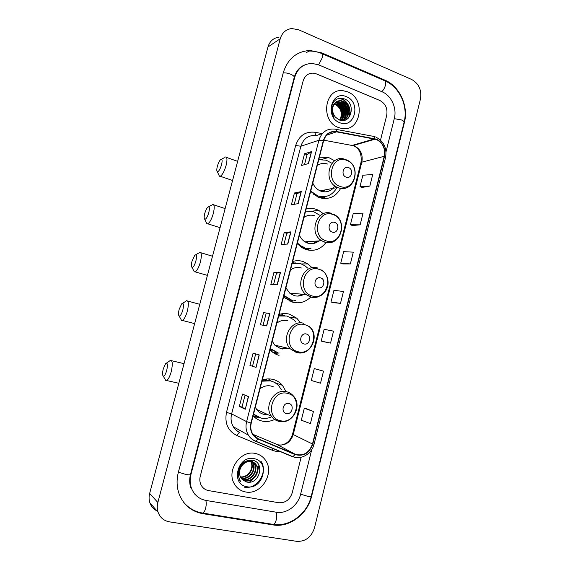 <?xml version="1.0" encoding="UTF-8"?>
<svg xmlns="http://www.w3.org/2000/svg" width="570" height="570" viewBox="0 0 570 570"><rect width="100%" height="100%" fill="white"/><g stroke="black" fill="none" stroke-linecap="round" stroke-linejoin="round"><path stroke-width="0.85" d="M285.933 391.483L282.456 385.349C279.891 382.328 276.707 380.347 272.923 379.399C269.396 378.573 265.848 378.793 262.278 380.048M253.087 415.893C255.659 418.572 258.723 420.304 262.278 421.095C266.532 421.964 270.686 421.394 274.747 419.399M300.582 322.827L296.849 318.245L289.56 314.205C286.09 313.258 282.599 313.35 279.086 314.476M270.023 349.83C272.553 352.588 275.567 354.419 279.065 355.338M312.103 267.779L307.971 263.91L303.019 261.495C299.592 260.454 296.144 260.44 292.681 261.466M283.717 296.421L285.634 298.345L292.638 302.164C299.464 303.853 305.499 302.15 310.728 297.063M323.368 213.729L318.516 210.273L316.329 209.361C312.944 208.228 309.546 208.114 306.118 209.033M297.255 243.611L301.615 247.473L306.062 249.589C314.113 251.676 320.775 249.304 326.04 242.478M334.69 160.776L328.641 157.505L319.414 157.185M310.643 191.378L317.804 196.971L319.335 197.583C328.634 200.07 335.759 196.971 340.718 188.285M265.834 379.136L267.472 380.304M279.008 314.783L280.497 315.474M272.424 351.042L271.213 351.035M288.506 299.549L287.43 299.72M321.138 198.111L322.406 197.199M305.698 249.468L307.472 248.556M289.695 301.038L291.918 300.312M293.999 262.955L292.481 262.228M273.322 352.723L275.809 352.338M283.625 315.438L281.224 313.913M253.222 416.036L255.681 416.114M270.593 380.917L268.498 378.907M347.622 91.884L343.297 90.758C324.373 87.616 319.969 121.31 338.53 127.53L340.917 128.257C360.511 133.515 366.831 98.902 347.622 91.884L343.297 90.758C324.373 87.616 319.969 121.31 338.53 127.53L340.917 128.257C360.511 133.515 366.831 98.902 347.622 91.884M255.367 453.471C240.804 449.737 226.205 470.2 234.177 483.602C236.742 488.184 240.533 490.97 245.556 491.946C260.953 495.394 274.875 473.414 265.713 460.574C263.212 456.777 259.763 454.411 255.367 453.471C240.804 449.737 226.205 470.2 234.177 483.602C236.742 488.184 240.533 490.97 245.556 491.946C260.953 495.394 274.875 473.414 265.713 460.574C263.212 456.777 259.763 454.411 255.367 453.471M376.378 139.479C382.869 142.878 385.491 148.478 384.251 156.294L312.481 444.009C309.168 452.936 303.425 456.356 295.253 454.283L258.167 438.722L252.738 434.019C250.793 430.713 250.301 427.065 251.249 423.068L323.618 140.783C325.833 134.157 330.123 131.178 336.492 131.841L376.378 139.479M376.457 139.166L336.521 131.506C329.994 130.829 325.591 133.879 323.325 140.669L250.935 422.997C249.553 430.521 251.912 435.865 258.025 439.043L295.118 454.603C303.496 456.727 309.382 453.221 312.773 444.073L384.529 156.401C385.797 148.392 383.104 142.65 376.457 139.166M313.443 411.462L304.309 408.255L301.309 420.204L310.401 423.624L313.443 411.462L306.439 408.704M323.532 371.134L314.269 368.619L311.291 380.475L320.511 383.197L323.532 371.134L316.371 369.139M323.276 341.637L330.543 343.104L333.536 331.149L324.145 329.31L321.188 341.067L323.34 341.658M361.971 187.466L369.845 186.048L372.737 174.477L362.855 175.239L359.991 186.625L362.036 187.494M352.417 225.542L360.14 224.829L363.054 213.159L353.293 213.287L350.408 224.765L352.481 225.57M342.777 263.924L350.358 263.924L353.3 252.161L343.653 251.648L340.746 263.212L342.848 263.953M333.065 302.627L340.49 303.354L343.461 291.491L333.942 290.315L331.006 301.979L333.137 302.649M278.702 502.726C285.321 503.118 289.831 499.797 292.239 492.772L301.131 457.254L292.239 492.772C289.831 499.797 285.321 503.118 278.702 502.726L208.613 490.599L278.702 502.726M380.511 140.113L386.709 115.354C387.785 108.535 385.498 103.576 379.841 100.477L316.514 73.936L313.187 73.145C308.149 73.138 304.793 75.732 303.133 80.919L200.262 476.235C199.529 479.192 199.728 481.971 200.875 484.578C202.478 487.892 205.058 489.901 208.613 490.599C205.058 489.901 202.478 487.892 200.875 484.578C199.728 481.971 199.529 479.192 200.262 476.235L303.133 80.919C304.793 75.732 308.149 73.138 313.187 73.145L316.514 73.936L379.841 100.477C385.498 103.576 387.785 108.535 386.709 115.354L380.511 140.113M256.037 367.415L249.931 365.42L253.087 353.179L259.25 354.932L256.037 367.415L259.079 354.882M245.271 409.253L239.35 406.431L242.535 394.091L248.513 396.663L245.271 409.253L248.342 396.592M287.786 244.046L281.145 244.452L284.223 232.524L290.914 231.883L287.786 244.046M298.188 203.625L291.377 204.808L294.426 192.981L301.295 191.57L298.188 203.625M308.505 163.547L301.516 165.492L304.544 153.765L311.576 151.591L308.505 163.547M266.71 325.933L260.426 324.75L263.554 312.624L269.895 313.564L266.71 325.933M277.298 284.815L270.828 284.437L273.935 272.403L280.454 272.546L277.298 284.815M273.935 272.403L276.507 273.173L280.454 272.546M263.554 312.624L269.895 313.564M304.544 153.765L307.045 154.691L311.576 151.591M294.426 192.981L296.949 193.857M294.255 204.309L296.956 193.836L301.295 191.57M284.223 232.524L286.767 233.351L290.914 231.883M239.35 406.431L242.008 407.016L245.107 409.167M249.931 365.42L255.866 367.351M340.49 303.354L331.006 301.979M350.358 263.924L340.746 263.212M360.14 224.829L350.408 224.765M369.845 186.048L359.991 186.625M330.543 343.104L321.188 341.067M314.269 368.619L316.443 369.161M304.309 408.255L306.51 408.719M273.564 284.594L276.507 273.165M283.953 244.281L286.774 233.337M304.473 164.673L307.052 154.67M263.084 325.249L266.154 313.336M252.56 366.061L255.695 353.92M242.008 407.023L245.057 395.174M386.018 151.777L394.319 118.489C397.098 108.165 391.334 95.489 382.028 91.763L318.851 64.923L312.225 63.441C303.432 63.669 297.583 68.329 294.676 77.427L190.936 474.553C189.639 479.726 189.945 484.607 191.855 489.203C194.726 495.437 199.464 499.192 206.055 500.46L276.308 512.223C286.539 514.161 298.003 505.561 300.597 494.276L311.74 449.616M296.828 541.357C305.456 541.685 311.341 537.204 314.469 527.913L420.446 99.052C421.85 90.138 418.914 83.612 411.647 79.465L298.509 29.726L291.69 28.55C285.919 29.319 282.1 32.711 280.24 38.739L157.862 502.505C156.999 505.875 157.071 509.103 158.075 512.209C160.085 517.61 163.889 520.823 169.489 521.864L296.828 541.357M279.051 37.136C273.45 37.898 269.745 41.19 267.95 46.996L149.654 493.435C148.827 496.67 148.891 499.776 149.867 502.769C151.299 506.801 153.943 509.637 157.797 511.261M273.115 524.92C289.467 527.877 307.551 514.104 311.626 496.256L404.365 122.628C408.733 106.298 399.713 86.227 384.942 80.163L321.957 52.939L310.052 50.474C296.642 51.314 287.715 58.739 283.269 72.732L178.353 472.295C176.358 480.182 176.721 487.692 179.45 494.81C183.975 505.312 191.705 511.589 202.649 513.634L273.115 524.92L272.239 524.229L273.393 524.414C274.605 523.908 275.559 522.355 276.272 519.762C276.984 516.527 276.87 513.99 275.93 512.159M194.89 494.283L195.282 494.582M301.779 66.654L301.252 66.875M193.472 492.224L193.023 491.988M347.543 115.603L347.529 115.126L347.543 115.603M347.436 113.729C346.916 108.963 345.107 104.816 342.007 101.296C345.107 104.816 346.916 108.963 347.436 113.729M249.382 482.213L253.23 478.814L249.382 482.213M257.619 471.483L258.908 465.277L257.619 471.483M334.554 103.533L336.435 104.096C341.964 106.326 344.159 115.368 339.905 120.163M334.341 103.826L335.88 104.317C341.779 108.215 343.019 113.459 339.592 120.056M335.474 102.522L338.673 103.177C344.864 105.585 346.482 116.28 341.06 120.434M335.238 102.757L338.11 103.405C344.13 105.771 345.912 116.045 340.789 120.384M336.478 101.738L340.931 102.251C347.835 104.894 348.705 117.299 341.979 120.541M336.222 101.916L340.368 102.479C347.08 105.058 348.163 117.021 341.786 120.526M334.846 103.191C331.669 107.701 331.84 112.333 335.352 117.092L338.958 119.814C351.006 125.236 356.385 103.719 344.907 99.087C337.746 96.857 333.251 99.722 331.412 107.68C331.156 111.171 332.004 114.356 333.963 117.242C330.985 111.578 331.277 106.889 334.846 103.191C336.535 101.239 338.687 100.42 341.302 100.733L343.226 101.31C351.163 104.367 350.671 119.18 342.043 120.548M337.29 101.289L340.732 100.975L342.648 101.546C349.98 104.36 350.343 117.769 342.812 120.341M346.396 96.693C331.476 89.775 324.394 117.292 339.763 122.685C354.654 129.226 361.473 102.244 346.396 96.693M334.59 104.232C339.065 106.284 341.359 110.031 341.487 115.475M339.734 98.696C347.308 99.479 352.645 110.844 348.142 118.325M340.611 100.662L340.988 100.862M341.409 101.118C346.645 105.044 348.441 110.338 346.795 116.985M339.2 102.073C344.365 105.963 346.14 111.2 344.544 117.769M337.012 103.013C342.107 106.875 343.874 112.048 342.314 118.539M340.019 98.574C347.444 99.358 352.802 110.324 348.633 117.833M341.238 100.726L340.732 100.975M342.292 101.396C346.845 105.172 348.527 110.06 347.322 116.066M339.015 101.681L338.452 101.916M340.083 102.365C344.565 106.091 346.225 110.922 345.064 116.843M337.903 103.32C342.306 107.01 343.952 111.77 342.827 117.605M217.377 166.24C216.636 169.212 216.614 171.021 217.305 171.67C218.695 171.705 220.113 169.39 221.566 164.723C222.557 160.191 222.186 158.531 220.462 159.743C219.251 161.096 218.224 163.262 217.377 166.24M225.349 156.999C227.202 156.828 227.451 159.65 226.09 165.464C224.338 171.371 222.393 174.969 220.255 176.265L219.429 176.23L218.702 174.662M346.147 177.156C351.569 179.386 354.084 169.418 348.562 167.609C343.14 165.328 340.589 175.368 346.147 177.156M312.788 183.034C314.348 186.732 316.82 189.347 320.19 190.879L320.967 191.185C325.563 192.617 329.61 191.662 333.108 188.328M310.714 191.121L317.804 195.895C326.111 198.125 332.488 195.353 336.92 187.573M331.441 163.02L326.211 160.206L318.765 159.7M321.466 191.349L322.314 190.458M313.286 194.078L317.12 196.023M327.551 164.046C323.895 162.885 320.475 163.362 317.283 165.485M334.626 185.72L333.578 187.822M323.482 191.777L324.501 190.487M321.38 198.168L323.04 197.12M326.012 196.436L322.627 198.388M204.772 213.451C203.989 216.636 203.967 218.581 204.723 219.272C206.055 219.336 207.409 217.127 208.791 212.653C209.824 207.858 209.446 206.069 207.665 207.302C206.532 208.577 205.57 210.622 204.772 213.451M212.517 204.452C214.47 204.302 214.733 207.323 213.308 213.515C211.648 219.158 209.81 222.585 207.779 223.803L206.939 223.782L206.162 222.193M332.253 232.097C337.746 234.17 340.29 224.081 334.69 222.442C329.189 220.319 326.617 230.48 332.253 232.097M299.421 235.175C300.632 238.032 302.471 240.248 304.936 241.822L307.714 243.112C311.79 244.302 315.524 243.568 318.908 240.918M319.535 215.147L313.757 211.734L306.161 211.121M306.916 242.827L308.47 241.587M313.215 243.533L317.105 241.032M297.269 243.561L300.077 245.805L303.931 247.622M297.412 243.005L300.732 245.77L304.594 247.587M314.683 215.788C310.885 214.591 307.308 215.139 303.967 217.427M320.148 239.614L319.813 240.091M305.841 249.518L308.071 248.541M311.035 248.228L306.966 249.852M192.04 261.138C191.207 264.551 191.192 266.639 192.005 267.387C193.28 267.472 194.57 265.371 195.881 261.081C196.956 255.994 196.579 254.078 194.74 255.317L192.04 261.138M199.564 252.36C201.616 252.239 201.887 255.474 200.391 262.065C198.823 267.451 197.078 270.714 195.168 271.862L194.32 271.847L193.494 270.258M318.188 287.686C323.76 289.596 326.332 279.386 320.661 277.911C315.082 275.951 312.474 286.233 318.188 287.686M285.905 287.893L289.774 293.187L294.305 295.623C297.661 296.528 300.867 296.101 303.924 294.327M307.601 268.043L305.014 265.82L300.504 263.604L292.196 263.34M291.897 294.633L293.878 293.514M298.024 296.087L302.221 294.191M287.843 299.542L288.342 299.499M295.445 262.905L292.232 263.197M283.846 295.908L290.6 299.791M283.96 295.459L291.242 299.856M301.359 267.993C297.504 266.903 293.885 267.551 290.501 269.945M289.774 301.074L292.474 300.369M295.417 300.468L290.793 301.53M179.172 309.318C178.296 312.966 178.289 315.203 179.151 316.015C180.369 316.115 181.595 314.113 182.835 310.002C183.96 304.629 183.583 302.556 181.702 303.803L179.172 309.318M186.497 300.725C188.627 300.647 188.912 304.109 187.338 311.113C185.856 316.257 184.21 319.371 182.414 320.44L181.566 320.44L180.704 318.858M303.96 343.931C309.61 345.669 312.218 335.345 306.461 334.041C300.803 332.246 298.167 342.656 303.96 343.931M272.239 341.202L274.769 345.114L280.754 348.712L288.078 348.32M295.83 322.057L293.692 319.713L287.102 316.051L278.694 316.022M276.528 346.688L278.474 346.004M282.392 349.018L286.503 347.942M280.454 315.481L278.972 314.925M284.865 315.595L278.759 315.759M270.28 348.84L277.12 352.538M270.365 348.505L277.74 352.702M287.886 320.775C283.981 319.798 280.312 320.554 276.892 323.055M279.229 353.008L274.284 353.343M163.284 368.84C162.343 372.794 162.336 375.224 163.262 376.129C164.409 376.25 165.557 374.355 166.718 370.457C167.901 364.707 167.53 362.449 165.606 363.667L163.284 368.84M166.447 363.118L170.373 360.425C172.596 360.425 172.874 364.194 171.207 371.726C169.817 376.592 168.292 379.52 166.632 380.518L165.792 380.532L164.901 378.979M286.347 413.542C292.096 415.074 294.74 404.6 288.883 403.517C283.133 401.928 280.454 412.488 286.347 413.542M255.332 407.144L256.642 409.459C258.524 412.039 260.974 413.685 263.988 414.383L267.829 414.611M273.928 387.059L271.22 386.061C267.252 385.213 263.525 386.111 260.048 388.747M253.55 414.105L261.039 418.059C264.159 418.715 267.273 418.48 270.365 417.347M281.381 389.809L279.115 386.282C276.813 383.546 273.949 381.757 270.536 380.903L261.986 381.18M271.812 381.266L269.923 380.689L262.093 380.767M257.555 410.599L258.794 410.45M262.905 414.091L266.418 413.955M267.444 380.297L265.549 379.178M253.493 414.305L257.255 416.713M258.958 417.454L254.078 416.855M253.272 416.079L256.194 416.349M240.918 477.874L241.245 477.945C249.268 479.947 256.692 468.975 252.368 462.569L250.016 460.068L252.823 462.861C257.156 469.274 249.717 480.268 241.687 478.259L241.074 478.116M248.463 460.247L249.411 460.361C251.634 460.774 253.379 461.999 254.655 464.03C259.008 470.478 251.527 481.536 243.461 479.52L241.758 479M249.247 460.132C251.349 460.603 252.994 461.807 254.199 463.738C258.538 470.179 251.071 481.215 243.012 479.206L241.573 478.793M241.979 465.669C239.201 469.58 238.773 473.528 240.697 477.503L242.585 479.819L246.496 481.978C259.607 485.305 265.328 462.391 252.71 460.318C244.844 459.684 239.899 463.724 237.882 472.437L239.329 479.748L240.697 481.707C237.526 476.1 237.954 470.756 241.979 465.669C244.551 462.448 247.644 461.073 251.242 461.529C253.472 461.942 255.232 463.175 256.507 465.213C260.882 471.696 253.365 482.826 245.25 480.802L242.528 479.776M239.692 469.153C241.822 463.474 245.52 460.831 250.786 461.237C253.016 461.65 254.769 462.876 256.044 464.921C260.405 471.39 252.902 482.498 244.801 480.482L242.328 479.591M249.745 460.083L250.7 461.223M250.871 461.472L251.014 461.707C255.153 467.877 248.406 478.529 240.49 477.097M249.582 460.097L250.415 461.18M251.014 461.707L250.593 461.436C254.598 467.493 248.199 477.952 240.355 476.826M254.042 458.665C237.719 454.71 230.066 484.436 246.888 486.723C263.176 490.278 270.536 461.18 254.042 458.665M295.253 454.283L276.714 444.322L278.659 444.928C285.769 445.569 290.622 442.156 293.201 434.675L361.879 161.823C363.069 154.399 360.539 149.091 354.298 145.884L323.781 140.191M252.923 434.311L276.478 444.222M384.251 156.294L360.995 162.393C361.95 153.936 359.364 148.314 353.229 145.535L375.267 139.101M280.262 451.426L275.296 451.191L272.261 450.264L236.835 435.509C227.929 430.92 224.48 423.204 226.482 412.374L295.666 145.485C298.993 135.689 305.413 131.278 314.925 132.261L322.136 133.587M335.787 129.29L372.723 136.223C373.692 136.045 374.269 136.828 374.433 138.581M250.935 422.997L246.611 421.629L318.894 140.249L323.325 140.669M258.025 439.043L255.787 441.201L255.246 441.116C252.375 439.897 250.095 437.91 248.399 435.152C246.026 431.062 245.435 426.552 246.611 421.629L231.627 413.905C230.501 418.587 231.078 422.876 233.351 426.773C234.975 429.402 237.163 431.298 239.92 432.48M322.442 133.48L316.3 135.61C308.662 134.841 303.511 138.389 300.86 146.248L318.894 140.249C321.658 131.998 327.016 128.293 334.953 129.133C335.858 128.934 336.378 129.725 336.521 131.506M295.118 454.603L292.823 456.67L292.239 456.57L255.41 441.187M312.773 444.073L314.091 444.094L385.548 157.477L384.529 156.401M295.666 145.485L300.86 146.248L231.627 413.905L226.482 412.374M314.925 132.261L315.616 135.503M314.091 444.108C311.918 453.763 301.323 460.147 292.823 456.67L255.787 441.201C252.717 439.997 250.259 437.981 248.399 435.152L233.351 426.773C234.804 429.31 236.842 431.191 239.457 432.409L236.835 435.509M273.265 448.505L272.261 450.264M258.167 438.722L256.058 437.553M312.481 444.009L292.56 434.197L360.981 162.457M374.405 138.909L352.403 145.35L351.042 145.108M336.492 131.841L326.589 135.197M292.567 434.176L292.56 434.197C290.522 440.639 286.539 444.279 280.611 445.142M277.113 284.801L280.269 272.553M287.601 244.06L290.728 231.919M297.996 203.661L301.095 191.634M308.306 163.604L311.377 151.691M266.539 325.905L269.717 313.543M401.401 133.095L311.241 496.292C311.092 496.684 309.952 496.698 307.8 496.335L300.625 494.183M202.649 513.634L201.922 512.943L202.913 513.107C203.974 512.544 204.879 510.912 205.628 508.219C206.411 504.863 206.447 502.255 205.734 500.403M178.389 472.159L185.856 474.454C188.698 474.931 190.245 474.917 190.501 474.411L294.234 77.37C296.008 71.243 299.435 67.125 304.508 65.03M283.204 72.974C285.299 72.682 287.772 73.088 290.622 74.193C293.18 75.311 294.384 76.373 294.234 77.37M309.033 51.072C313.215 50.965 317.305 51.727 321.302 53.359C322.591 53.252 322.877 54.791 322.157 57.969L318.637 64.838M322.271 53.78L384.209 80.527C385.698 80.534 386.111 82.073 385.463 85.158C384.665 87.994 383.439 90.16 381.779 91.656M385.356 81.026C399.898 87.374 408.277 106.554 404.08 122.308C404.223 121.56 403.325 120.762 401.38 119.921L394.276 118.667M149.654 493.435L157.862 502.505M267.95 46.996L280.24 38.739M321.245 53.338L321.957 52.939M384.144 80.498L384.942 80.163M403.973 122.749L404.365 122.628M190.544 474.226L190.936 474.553M294.149 77.712L294.676 77.427M339.962 186.362C354.775 192.325 361.565 165.293 346.56 160.32C331.719 153.978 324.672 181.552 339.962 186.362M345.513 159.522L345.156 159.408C329.638 153.195 321.879 181.417 337.518 187.459L338.323 187.779C341.922 188.991 345.327 188.642 348.541 186.725M317.732 196.942L320.411 197.277L325.841 196.472M326.154 240.839C341.173 246.375 348.042 219.037 332.83 214.498C317.782 208.591 310.657 236.486 326.154 240.839M331.804 213.515C317.319 207.658 307.836 232.902 321.68 240.739L324.558 242.093C327.75 243.084 330.842 242.834 333.828 241.345M301.523 247.416L304.409 248.285M312.189 295.958C327.415 301.053 334.362 273.393 318.943 269.311C303.689 263.839 296.478 292.061 312.189 295.958M317.96 268.121C304.437 263.069 294.106 285.477 305.926 294.49L310.629 297.034C313.336 297.796 316.015 297.668 318.659 296.642M285.192 297.939L288.199 299.442M298.06 351.726C313.5 356.364 320.525 328.384 304.893 324.757C289.425 319.742 282.129 348.298 298.06 351.726M303.953 323.368C291.22 319.043 280.376 339.107 290.329 348.861L296.535 352.616L302.969 352.566M270.094 349.545L272.211 350.935L271.178 350.999M280.575 420.738C296.272 424.807 303.404 396.428 287.508 393.386C271.769 388.932 264.366 417.91 280.575 420.738M279.442 421.479L283.091 421.629M256.642 409.459L271.47 416.285C273.614 419.043 276.357 420.76 279.699 421.43C292.517 424.5 302.713 405.762 293.514 396.114C291.676 393.87 289.375 392.409 286.617 391.732C274.633 388.177 263.475 406.061 271.47 416.285C273.422 418.978 275.966 420.689 279.093 421.408M257.726 416.941L258.16 417.133M244.231 487.151C256.928 490.036 268.52 471.953 261.003 461.287M321.672 159.45L328.641 157.505M311.954 211.235L318.516 210.273M301.466 263.931L307.971 263.91M290.137 317.241L296.849 318.245M274.897 382.67L282.456 385.349M375.281 136.907L373.678 136.437M376.157 137.256C383.945 141.538 387.073 148.264 385.555 157.434M311.241 496.292C307.216 513.755 289.788 527.036 273.393 524.414L202.913 513.107C195.196 511.903 188.77 508.298 183.647 502.284M404.08 122.308L401.423 133.024M191.128 488.547C189.454 484.258 189.24 479.555 190.487 474.447M149.867 502.769L158.075 512.209M306.332 52.654L310.052 50.474M336.207 102.842L336.763 102.607M217.305 171.67L219.429 176.23M232.574 180.49L220.255 176.265M346.346 159.835C362.42 165.785 354.554 193.665 338.381 187.765L337.518 187.459L320.19 190.879M315.865 195.524L316.549 195.396M237.647 161.353L226.525 157.413M221.438 159.237L224.316 157.733M319.628 197.683L325.57 196.522M204.723 219.272L206.939 223.782M220.077 227.679L207.779 223.803M333.6 214.292C348.819 220.875 340.454 247.33 324.75 242.058L321.68 240.739L304.936 241.822M300.077 245.805L300.732 245.77M225.136 208.57L213.721 204.844M208.62 206.775L211.484 205.2M303.554 248.577L310.166 248.306M192.005 267.387L194.32 271.847M207.43 275.388L195.168 271.862M321.68 269.988C326.603 273.721 328.683 278.78 327.928 285.157C327.273 288.527 325.769 291.384 323.404 293.721C321.701 295.645 315.915 298.117 310.964 296.998L305.926 294.49L289.774 293.187M284.459 296.457L285.086 296.514M212.51 256.222L200.775 252.724M195.674 254.776L198.545 253.123M288.228 299.457L287.33 299.656M179.151 316.015L181.566 320.44M194.648 323.625L182.414 320.44M309.296 326.396C320.525 335.36 310.707 356.407 296.998 352.595L290.329 348.861L274.769 345.114M199.764 304.316L187.708 301.053M182.599 303.254L185.499 301.487M163.262 376.129L165.792 380.532M178.845 383.282L166.632 380.518M184.039 363.674L171.556 360.71M252.368 462.569L252.823 462.861M254.199 463.738L254.655 464.03M256.044 464.921L256.507 465.213"/></g></svg>
